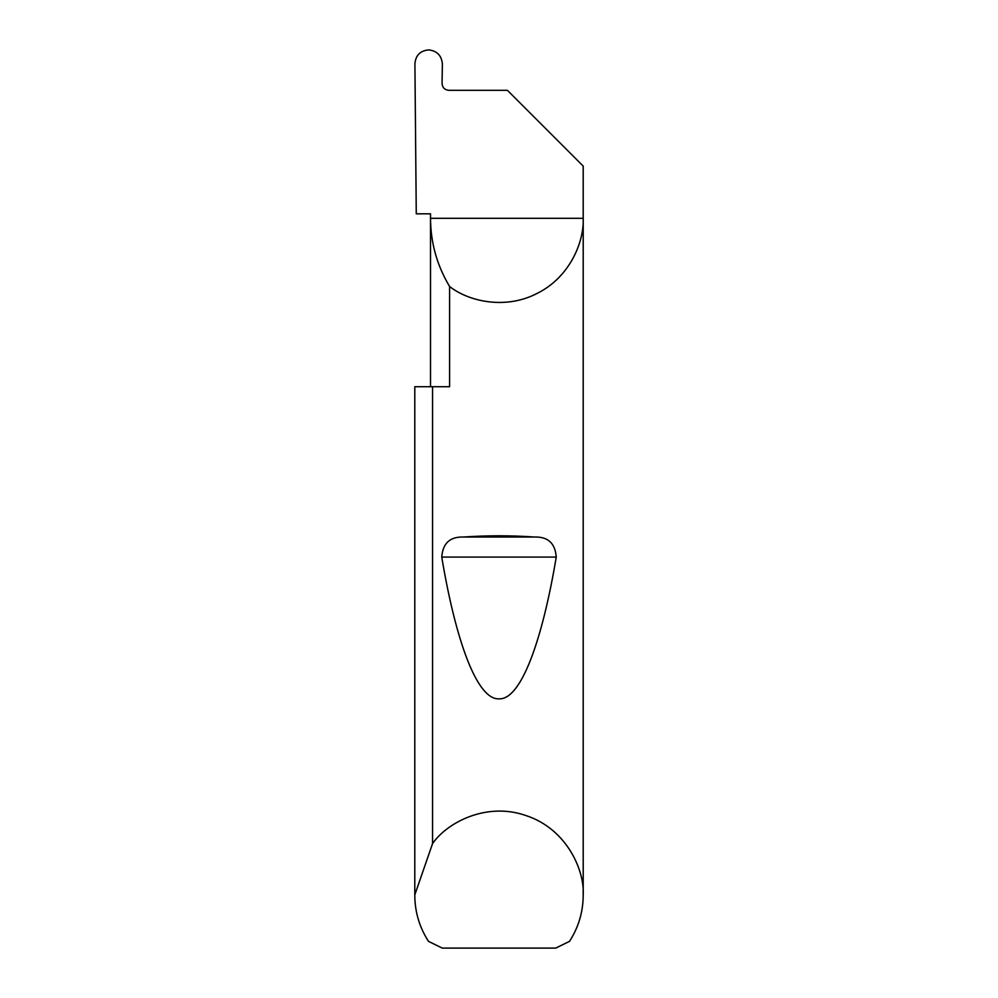 <?xml version="1.0" encoding="UTF-8"?>
<svg xmlns="http://www.w3.org/2000/svg" width="998" height="998" viewBox="0 0 998 998"><rect width="100%" height="100%" fill="white"/><g stroke="black" fill="none" stroke-linecap="round" stroke-linejoin="round"><path stroke-width="1.5" d="M430.512 386.725L430.512 218.312C430.649 242.788 437.012 265.518 449.599 286.501L449.599 386.725L432.558 386.725L432.558 843.609C447.029 822.539 486.6 801.556 526.345 815.69C566.39 828.951 584.716 869.807 583.206 895.331L583.206 218.312C584.179 242.751 569.159 277.569 537.286 293.312C505.824 309.891 468.823 301.633 449.599 286.501M430.512 213.822L430.512 218.312L583.206 218.312L583.206 166.105L507.421 90.319L448.801 90.319C444.734 89.895 442.476 87.649 442.052 83.583L442.388 64.084C441.652 55.601 437.074 50.873 428.678 49.9C420.295 50.698 415.704 55.289 414.919 63.66L416.266 213.822L430.512 213.822M463.396 537.036C487.136 535.377 510.864 535.377 534.604 537.036C548.027 536.65 555.237 543.336 556.248 557.071C542.463 639.681 521.193 699.947 499 698.85C476.807 699.947 455.537 639.681 441.752 557.071C442.775 543.324 449.986 536.637 463.396 537.036L534.604 537.036M583.206 895.331C583.094 911.997 578.528 927.342 569.509 941.364L555.724 948.1L442.276 948.1L428.491 941.364C419.472 927.342 414.906 911.997 414.794 895.331L414.794 386.725L432.558 386.725M414.794 895.331L414.794 386.725M414.794 894.882L432.558 843.609M441.752 557.071L556.248 557.071"/></g></svg>
